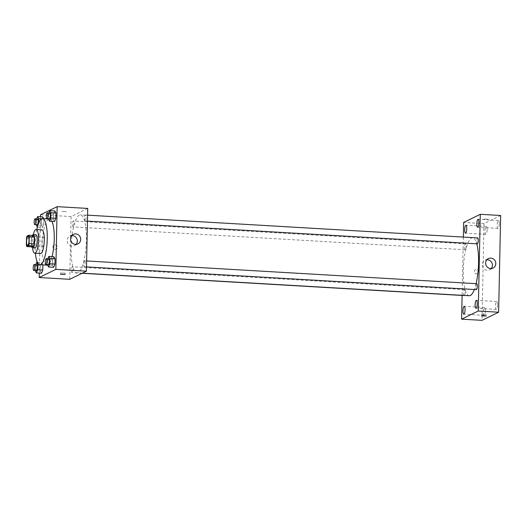 <?xml version="1.0" encoding="UTF-8"?>
<svg xmlns="http://www.w3.org/2000/svg" width="527" height="527" viewBox="0 0 527 527"><rect width="100%" height="100%" fill="white"/><g stroke="black" fill="none" stroke-linecap="round" stroke-linejoin="round"><path stroke-width="0.4" stroke-dasharray="2.63 1.98" d="M42.99 246.366A4.618 1.192 93.3 0 1 42.819 246.399A4.618 1.192 93.3 0 1 41.903 241.722A4.618 1.192 93.3 0 1 43.359 237.176A4.618 1.192 93.3 0 1 44.294 241.524A4.618 1.192 93.3 0 1 42.99 246.366M26.488 238.224L31.587 238.52L31.442 245.226L26.35 244.93M31.903 246.86A6.271 1.614 93.3 0 1 31.442 245.226M31.587 238.52A6.271 1.614 93.3 0 1 32.121 236.399L27.029 236.103M33.899 235.529L32.121 236.399M32.384 235.444A6.601 1.7 -86.7 0 0 31.165 242.045A6.601 1.7 -86.7 0 0 31.719 246.847M35.065 247.934A6.601 1.7 93.3 0 1 33.715 242.189A6.601 1.7 93.3 0 1 35.829 234.752M33.293 234.607A11.877 3.057 -86.7 0 0 32.325 242.868A11.877 3.057 -86.7 0 0 32.522 247.782M41.87 229.818A11.877 3.057 -86.7 0 0 38.056 243.204A11.877 3.057 -86.7 0 0 40.487 253.54M36.778 229.522A23.096 5.949 -86.7 0 0 35.111 244.64A23.096 5.949 -86.7 0 0 35.395 253.243M46.837 265.14A23.096 5.949 93.3 0 1 42.114 245.048A23.096 5.949 93.3 0 1 49.525 219.028A23.096 5.949 93.3 0 1 51.909 221.34M52.015 256.623A23.096 5.949 93.3 0 1 47.7 264.956A23.096 5.949 93.3 0 1 47.47 265.048M36.712 218.843L36.337 219.812L41.429 220.108L42.694 216.874L41.429 220.108L41.317 225.391L42.476 227.44L43.741 224.206L43.853 218.922L41.686 218.797M48.866 212.901L48.484 213.876L53.576 214.173L54.848 210.938L53.576 214.173L53.464 219.456L54.624 221.498L53.464 219.456L48.372 219.153M40.474 216.742L39.294 273.105M39.077 264.495L42.898 264.719L41.738 262.67L40.467 265.904L40.355 271.188L41.514 273.236L40.355 271.188L35.263 270.891M47.904 258.704L47.522 259.673L52.621 259.969L53.886 256.735L52.621 259.969L52.509 265.252L53.668 267.301L52.509 265.252L47.417 264.956M87.719 208.435L71.079 216.564L40.513 214.785M71.079 216.564L69.762 279.303M55.091 249.33A2.312 2.207 64 0 0 57.127 246.076A2.312 2.207 64 0 0 52.97 247.479A2.312 2.207 64 0 0 56.152 249.119A2.312 2.207 64 0 0 57.127 246.076A2.312 2.207 64 0 0 52.97 247.479A2.312 2.207 64 0 0 55.091 249.33M78.141 272.624A29.038 7.477 93.3 0 1 77.054 272.861A29.038 7.477 93.3 0 1 71.277 243.434A29.038 7.477 93.3 0 1 80.433 214.878A29.038 7.477 93.3 0 1 86.309 242.216A29.038 7.477 93.3 0 1 78.141 272.624M85.236 220.938A2.964 0.764 93.3 0 1 85.124 220.965A2.964 0.764 93.3 0 1 84.537 217.954A2.964 0.764 93.3 0 1 85.473 215.036A2.964 0.764 93.3 0 1 86.072 217.829A2.964 0.764 93.3 0 1 85.236 220.938M73.088 226.873A2.964 0.764 93.3 0 1 72.976 226.9A2.964 0.764 93.3 0 1 72.383 223.896A2.964 0.764 93.3 0 1 73.319 220.978A2.964 0.764 93.3 0 1 73.918 223.771A2.964 0.764 93.3 0 1 73.088 226.873M72.127 272.676A2.964 0.764 93.3 0 1 72.015 272.696A2.964 0.764 93.3 0 1 71.422 269.692A2.964 0.764 93.3 0 1 72.357 266.774A2.964 0.764 93.3 0 1 72.963 269.567A2.964 0.764 93.3 0 1 72.127 272.676M84.399 260.858A2.964 0.764 -86.7 0 0 83.562 263.968A2.964 0.764 -86.7 0 0 84.162 266.761A2.964 0.764 -86.7 0 0 85.097 263.843A2.964 0.764 -86.7 0 0 84.511 260.832A2.964 0.764 -86.7 0 0 84.399 260.858M61.89 211.479L66.428 211.656L61.89 211.479M65.058 273.157L60.526 272.979L65.058 273.157M76.066 244.363A5.283 5.053 -116 0 1 67.258 241.774A5.283 5.053 -116 0 1 71.764 235.556M469.254 295.726A29.038 7.477 93.3 0 1 463.477 266.3A29.038 7.477 93.3 0 1 472.633 237.743A29.038 7.477 93.3 0 1 476.77 243.797M476.098 283.664A29.038 7.477 93.3 0 1 474.333 289.507M476.711 283.704A2.964 0.764 -86.7 0 0 476.599 283.724A2.964 0.764 -86.7 0 0 475.762 286.833A2.964 0.764 -86.7 0 0 476.362 289.626M465.282 249.745A2.964 0.764 93.3 0 1 465.176 249.765A2.964 0.764 93.3 0 1 464.583 246.761A2.964 0.764 93.3 0 1 465.519 243.843A2.964 0.764 93.3 0 1 466.118 246.636A2.964 0.764 93.3 0 1 465.282 249.745M464.215 295.568A2.964 0.764 93.3 0 1 463.622 292.557A2.964 0.764 93.3 0 1 464.557 289.639A2.964 0.764 93.3 0 1 465.163 292.202A2.964 0.764 93.3 0 1 464.445 295.449M477.324 243.83A2.964 0.764 93.3 0 1 476.731 240.826A2.964 0.764 93.3 0 1 477.666 237.908M463.325 237.071L462.1 295.443M500.65 215.497L484.003 223.632L463.635 222.44M483.733 219.061L488.272 219.239L483.733 219.067M484.003 223.632L481.981 320.35M478.852 271.748A2.312 2.207 64 0 0 475.611 269.541A2.312 2.207 64 0 0 474.643 272.591A2.312 2.207 64 0 0 478.852 271.748A2.312 2.207 64 0 0 475.611 269.541A2.312 2.207 64 0 0 474.643 272.591A2.312 2.207 64 0 0 478.859 271.748M499.28 223.929A3.959 1.021 93.3 0 1 498.16 228.356A3.959 1.021 93.3 0 1 498.008 228.389A3.959 1.021 93.3 0 1 497.218 224.377A3.959 1.021 93.3 0 1 498.47 220.484A3.959 1.021 93.3 0 1 499.28 223.929M497.58 304.962A3.959 1.021 93.3 0 1 496.46 309.395A3.959 1.021 93.3 0 1 496.309 309.421A3.959 1.021 93.3 0 1 495.525 305.41A3.959 1.021 93.3 0 1 496.77 301.516A3.959 1.021 93.3 0 1 497.58 304.962M485.433 310.897A3.959 1.021 93.3 0 1 484.306 315.33A3.959 1.021 93.3 0 1 484.161 315.363A3.959 1.021 93.3 0 1 483.371 311.352A3.959 1.021 93.3 0 1 484.623 307.458A3.959 1.021 93.3 0 1 485.433 310.897M487.126 229.864A3.959 1.021 93.3 0 1 486.006 234.298A3.959 1.021 93.3 0 1 485.861 234.331A3.959 1.021 93.3 0 1 485.071 230.319A3.959 1.021 93.3 0 1 486.322 226.419A3.959 1.021 93.3 0 1 487.126 229.864M491.184 268.566A5.283 5.053 -116 0 1 482.811 267.202A5.283 5.053 -116 0 1 486.882 259.758M486.19 314.724L481.652 314.547L486.19 314.724M47.522 259.673L47.423 264.62M48.51 264.679A2.964 0.764 93.3 0 1 47.917 261.675A2.964 0.764 93.3 0 1 48.853 258.757M52.621 259.969L52.509 265.252M48.484 213.876L48.379 218.824M49.472 218.883A2.964 0.764 93.3 0 1 48.879 215.879A2.964 0.764 93.3 0 1 49.815 212.961M53.576 214.173L53.464 219.456M35.757 264.64L35.269 270.555M36.363 270.621A2.964 0.764 93.3 0 1 35.77 267.611A2.964 0.764 93.3 0 1 36.706 264.692M42.898 264.719L41.738 262.67L37.45 262.42M41.738 262.67L40.467 265.904L35.375 265.608M40.467 265.904L40.355 271.188M36.337 219.812L36.231 224.759M37.358 227.097L38.669 223.086M37.318 224.825A2.964 0.764 93.3 0 1 36.732 221.814A2.964 0.764 93.3 0 1 37.667 218.896M41.429 220.108L41.317 225.391L36.225 225.095M41.317 225.391L42.476 227.44L37.384 227.144M42.476 227.44L43.741 224.206L38.649 223.909M43.741 224.206L43.853 218.922M27.536 245.51L42.819 246.399M28.076 236.287L43.359 237.176M49.525 219.028L48.379 218.962M60.526 272.979L60.493 274.297M65.144 273.078L65.117 274.396M74.544 245.529L77.924 243.876M69.907 236.043L73.286 234.39M472.633 237.743L80.433 214.878M82.317 273.164L77.054 272.861M84.162 266.761L86.494 266.899M84.511 260.832L86.619 260.957M465.519 243.843L73.319 220.978M465.176 249.765L72.976 226.9M464.557 289.639L72.357 266.774M82.08 273.282L72.015 272.696M87.581 215.161L85.473 215.036M87.456 221.096L85.124 220.965M486.322 226.419L465.947 225.233M485.861 234.331L465.486 233.138M484.623 307.458L464.247 306.266M484.161 315.363L463.786 314.171M496.77 301.516L476.395 300.331M496.309 309.421L475.934 308.236M498.47 220.484L478.094 219.298M498.008 228.389L477.633 227.203M489.662 269.732L493.041 268.078M485.024 260.246L488.404 258.592M481.652 314.547L481.625 315.864M486.269 314.639L486.243 315.956"/><path stroke-width="0.79" d="M27.714 245.47A4.618 1.192 93.3 0 1 27.536 245.51A4.618 1.192 93.3 0 1 26.62 240.826A4.618 1.192 93.3 0 1 28.076 236.287A4.618 1.192 93.3 0 1 29.011 240.635A4.618 1.192 93.3 0 1 27.714 245.47M29.123 243.573L29.262 236.867A6.271 1.614 93.3 0 0 28.807 235.233L27.029 236.103A6.271 1.614 93.3 0 0 26.488 238.224L26.35 244.93A6.271 1.614 93.3 0 0 26.811 246.564L28.59 245.694A6.271 1.614 93.3 0 0 29.123 243.573L34.215 243.869L34.36 237.163L29.262 236.867M26.811 246.564L31.903 246.86L33.682 245.99L28.59 245.694M28.807 235.233L33.899 235.529A6.271 1.614 93.3 0 1 34.36 237.163M34.215 243.869A6.271 1.614 93.3 0 1 33.682 245.99M31.719 246.847A6.601 1.7 -86.7 0 0 32.516 247.782A6.601 1.7 -86.7 0 0 34.598 241.294A6.601 1.7 -86.7 0 0 33.287 234.607A6.601 1.7 -86.7 0 0 32.384 235.444M35.829 234.752A6.601 1.7 93.3 0 1 37.167 240.971A6.601 1.7 93.3 0 1 35.309 247.881A6.601 1.7 93.3 0 1 35.065 247.934L32.516 247.782A11.877 3.057 -86.7 0 0 34.756 253.204A11.877 3.057 -86.7 0 0 38.497 241.524A11.877 3.057 -86.7 0 0 36.139 229.482A11.877 3.057 -86.7 0 0 33.293 234.607L35.829 234.752M34.756 253.204L40.487 253.54A11.877 3.057 -86.7 0 0 44.228 241.853A11.877 3.057 -86.7 0 0 41.87 229.818L36.139 229.482M35.395 253.243A23.096 5.949 -86.7 0 0 39.835 264.732A23.096 5.949 -86.7 0 0 47.114 242.025A23.096 5.949 -86.7 0 0 42.522 218.619A23.096 5.949 -86.7 0 0 36.778 229.522M51.909 221.34A23.096 5.949 93.3 0 1 52.015 256.623M47.47 265.048A23.096 5.949 93.3 0 1 46.837 265.14L39.835 264.732M42.694 216.874L43.721 218.692L42.694 216.874L37.601 216.577L36.712 218.843M48.379 218.824L49.531 221.202L54.624 221.498L55.895 218.264L56.007 212.987L54.848 210.938L49.755 210.642L48.866 212.901M39.294 273.105L39.202 277.518L55.849 269.389L57.16 206.65L40.513 214.785L40.474 216.742M35.269 270.555L36.422 272.94L41.514 273.236L42.786 270.002L42.891 264.91L42.786 270.002L37.694 269.705L37.799 264.422L36.646 262.374L35.757 264.64M47.423 264.62L48.57 266.998L53.668 267.301L54.933 264.067L55.045 258.783L53.886 256.735L48.794 256.438L47.904 258.704M57.16 206.65L87.719 208.435L86.408 271.168L69.762 279.303L39.202 277.518M86.408 271.168L55.849 269.389M75.493 244.363A5.283 5.053 -116 0 1 73.286 234.39A5.283 5.053 -116 0 1 80.144 236.913A5.283 5.053 -116 0 1 75.493 244.363M65.032 274.475L60.493 274.297L65.032 274.475M71.764 235.556A5.283 5.053 -116 0 1 76.066 244.363M474.333 289.507A29.038 7.477 93.3 0 1 470.341 295.489A29.038 7.477 93.3 0 1 469.254 295.726L82.317 273.164M476.77 243.797A29.038 7.477 93.3 0 1 476.098 283.664M86.494 266.899L476.362 289.626A2.964 0.764 -86.7 0 0 477.297 286.708A2.964 0.764 -86.7 0 0 476.711 283.704L86.619 260.957M464.445 295.449A2.964 0.764 93.3 0 1 464.327 295.542A2.964 0.764 93.3 0 1 464.215 295.568L82.08 273.282M87.581 215.161L477.666 237.908A2.964 0.764 93.3 0 1 478.266 240.701A2.964 0.764 93.3 0 1 477.436 243.803A2.964 0.764 93.3 0 1 477.324 243.83L87.456 221.096M462.1 295.443L461.606 319.158L478.252 311.029L480.275 214.311L463.635 222.44L463.325 237.071M465.631 233.105A3.959 1.021 -86.7 0 0 466.744 228.962A3.959 1.021 -86.7 0 0 465.947 225.233A3.959 1.021 -86.7 0 0 464.695 229.126A3.959 1.021 -86.7 0 0 465.486 233.138A3.959 1.021 -86.7 0 0 465.631 233.105M463.938 314.145A3.959 1.021 -86.7 0 0 465.051 309.995A3.959 1.021 -86.7 0 0 464.247 306.266A3.959 1.021 -86.7 0 0 463.002 310.159A3.959 1.021 -86.7 0 0 463.786 314.171A3.959 1.021 -86.7 0 0 463.938 314.145M476.085 308.203A3.959 1.021 -86.7 0 0 477.198 304.059A3.959 1.021 -86.7 0 0 476.395 300.331A3.959 1.021 -86.7 0 0 475.15 304.224A3.959 1.021 -86.7 0 0 475.934 308.236A3.959 1.021 -86.7 0 0 476.085 308.203M477.785 227.17A3.959 1.021 -86.7 0 0 478.898 223.026A3.959 1.021 -86.7 0 0 478.094 219.298A3.959 1.021 -86.7 0 0 476.849 223.191A3.959 1.021 -86.7 0 0 477.633 227.203A3.959 1.021 -86.7 0 0 477.785 227.17M461.606 319.158L481.981 320.35L498.621 312.215L500.65 215.497L480.275 214.311M498.621 312.215L478.252 311.029M486.164 316.042L481.625 315.864L486.164 316.042M495.815 263.632A5.283 5.053 -116 0 1 486.184 265.555A5.283 5.053 -116 0 1 488.404 258.592A5.283 5.053 -116 0 1 495.815 263.632M486.882 259.758A5.283 5.053 -116 0 1 491.184 268.566M48.57 266.998L49.841 263.77L49.953 258.487L48.794 256.438M46.31 258.605L48.853 258.757A2.964 0.764 93.3 0 1 49.459 261.55A2.964 0.764 93.3 0 1 48.622 264.659A2.964 0.764 93.3 0 1 48.51 264.679L45.961 264.534A2.964 0.764 93.3 0 1 45.375 261.524A2.964 0.764 93.3 0 1 46.31 258.605A2.964 0.764 93.3 0 1 46.91 261.399A2.964 0.764 93.3 0 1 46.073 264.508A2.964 0.764 93.3 0 1 45.961 264.534M53.668 267.301L54.933 264.067L49.841 263.77M54.933 264.067L55.045 258.783L49.953 258.487M55.045 258.783L53.886 256.735M49.531 221.202L50.803 217.967L50.908 212.691L49.755 210.642M47.265 212.809L49.815 212.961A2.964 0.764 93.3 0 1 50.414 215.754A2.964 0.764 93.3 0 1 49.578 218.863A2.964 0.764 93.3 0 1 49.472 218.883L46.923 218.738A2.964 0.764 93.3 0 1 46.33 215.727A2.964 0.764 93.3 0 1 47.265 212.809A2.964 0.764 93.3 0 1 47.871 215.602A2.964 0.764 93.3 0 1 47.035 218.712A2.964 0.764 93.3 0 1 46.923 218.738M54.624 221.498L55.895 218.264L50.803 217.967M55.895 218.264L56.007 212.987L50.908 212.691M56.007 212.987L54.848 210.938M36.422 272.94L37.694 269.705M34.156 264.547L36.706 264.692A2.964 0.764 93.3 0 1 37.305 267.485A2.964 0.764 93.3 0 1 36.468 270.595A2.964 0.764 93.3 0 1 36.363 270.621L33.814 270.47A2.964 0.764 93.3 0 1 33.221 267.466A2.964 0.764 93.3 0 1 34.156 264.547A2.964 0.764 93.3 0 1 34.762 267.341A2.964 0.764 93.3 0 1 33.926 270.443A2.964 0.764 93.3 0 1 33.814 270.47M37.45 262.42L36.646 262.374M41.514 273.236L42.786 270.002M39.077 264.495L37.799 264.422M36.231 224.759L37.358 227.097M38.669 223.086L38.761 218.626L37.601 216.577M35.118 218.751L37.667 218.896A2.964 0.764 93.3 0 1 38.267 221.689A2.964 0.764 93.3 0 1 37.43 224.798A2.964 0.764 93.3 0 1 37.318 224.825L34.775 224.673A2.964 0.764 93.3 0 1 34.183 221.669A2.964 0.764 93.3 0 1 35.118 218.751A2.964 0.764 93.3 0 1 35.717 221.544A2.964 0.764 93.3 0 1 34.881 224.647A2.964 0.764 93.3 0 1 34.775 224.673M41.686 218.797L38.761 218.626M48.379 218.962L42.522 218.619"/></g></svg>
